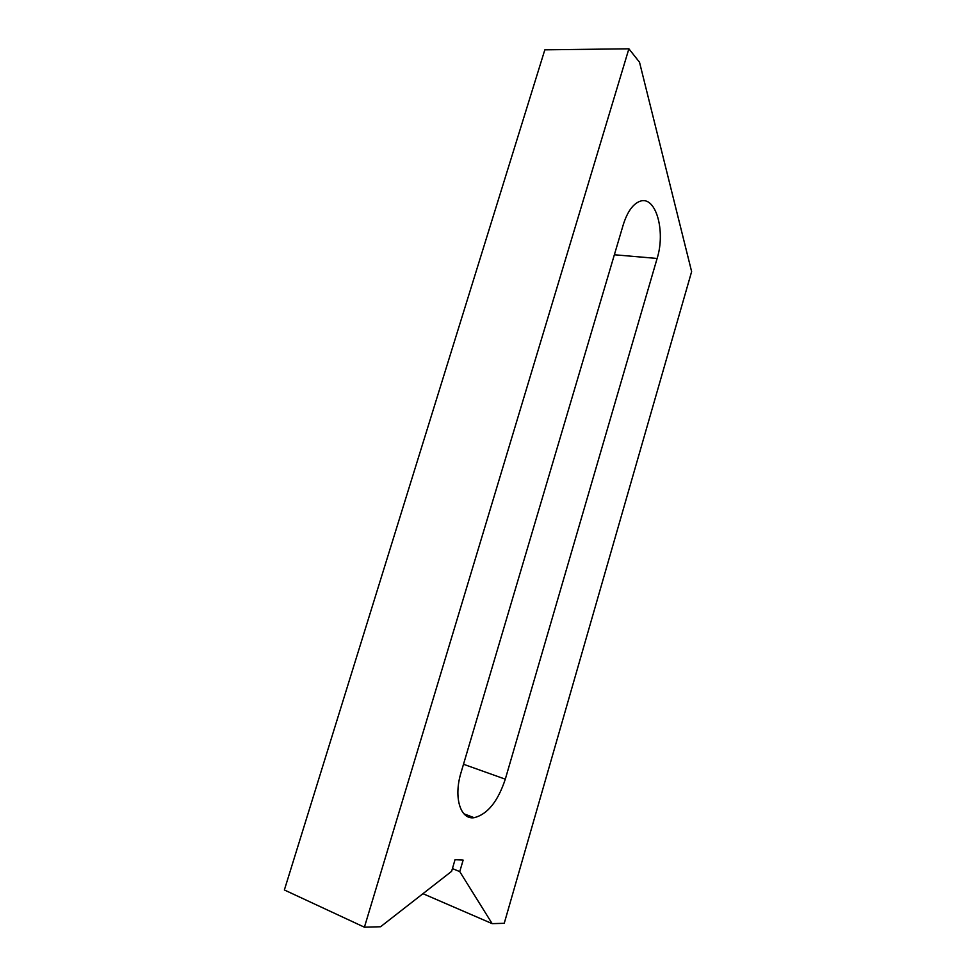 <?xml version="1.0" encoding="UTF-8"?>
<svg xmlns="http://www.w3.org/2000/svg" width="976" height="976" viewBox="0 0 976 976"><rect width="100%" height="100%" fill="white"/><g stroke="black" fill="none" stroke-linecap="round" stroke-linejoin="round"><path stroke-width="1.46" d="M364.414 927.2L380.567 926.749L451.62 871.324L455.036 859.697L463.136 860.1L459.757 871.617L492.16 923.638L504.238 923.308L691.63 271.609L639.512 62.22L628.886 48.8L544.828 49.837L284.37 889.978L364.414 927.2L628.886 48.8M492.16 923.638L422.95 893.687M461.087 772.419L623.249 224.773C627.324 211.865 632.863 204.045 639.866 201.324C655.726 195.054 665.864 230.97 657.116 258.457L505.3 779.177C497.906 801.479 487.524 814.326 474.153 817.705C460.355 819.95 453.376 797.233 461.087 772.419M459.757 871.617L452.425 868.579M505.3 779.177L463.502 764.257M657.116 258.457L614.38 254.76M463.881 813.777L474.153 817.705"/></g></svg>
